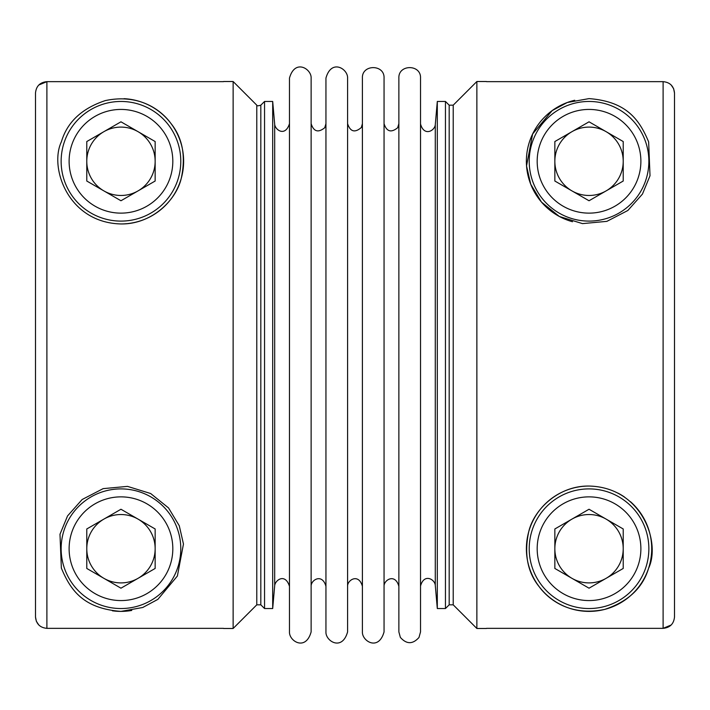<?xml version="1.0" encoding="UTF-8"?>
<svg xmlns="http://www.w3.org/2000/svg" width="710" height="710" viewBox="0 0 710 710"><rect width="100%" height="100%" fill="white"/><g stroke="black" fill="none" stroke-linecap="round" stroke-linejoin="round"><path stroke-width="1.06" d="M486.483 628.35L663.104 628.35L663.104 81.65C670.018 82.316 673.817 86.123 674.5 93.054L674.5 616.946C673.834 623.868 670.036 627.667 663.104 628.35L671.163 625.013M663.104 81.65L486.483 81.65M486.483 628.483L476.872 628.483L476.872 81.517L486.483 81.517M589.034 486.048A62.675 62.675 0 0 0 575.881 609.996A62.675 62.675 0 0 0 648.585 568.266C642.781 587.907 628.146 601.627 604.672 609.411C571.781 616.404 549.558 600.855 539.28 586.824C527.441 572.295 523.944 553.827 528.799 531.426C533.982 509.523 558.371 485.578 589.034 486.048C642.053 487.291 660.93 542.573 648.585 568.266A62.675 62.675 0 0 0 630.453 501.677M648.638 141.893L650.014 175.743L642.452 194.07L627.862 210.479L606.872 221.36L582.493 223.614L559.329 216.47L541.464 202.084L530.707 184.209L526.536 165.963L532.624 133.968L552.158 110.609L567.272 102.506L589.034 98.61C626.823 101.521 639.435 119.821 648.638 141.893M648.86 161.285A59.826 59.826 0 0 0 559.125 109.473A59.826 59.826 0 0 0 559.125 213.089A59.826 59.826 0 0 0 648.86 161.285A59.826 59.826 0 0 0 559.125 109.473A59.826 59.826 0 0 0 559.125 213.089A59.826 59.826 0 0 0 648.86 161.285M574.736 100.261A62.675 62.675 0 0 0 572.5 221.733M445.454 355L445.454 101.459L449.181 105.178L449.181 604.822L445.454 608.541L445.454 355M624.587 497.098A62.675 62.675 0 0 0 618.091 493.184M648.86 548.715A59.826 59.826 0 0 0 559.125 496.911A59.826 59.826 0 0 0 559.125 600.527A59.826 59.826 0 0 0 648.86 548.715A59.826 59.826 0 0 0 559.125 496.911A59.826 59.826 0 0 0 559.125 600.527A59.826 59.826 0 0 0 648.86 548.715A59.826 59.826 0 0 0 559.125 496.911A59.826 59.826 0 0 0 559.125 600.527A59.826 59.826 0 0 0 648.86 548.715M289.476 586.318C285.163 572.686 275.107 580.194 274.69 585.679L274.69 124.321C275.107 129.806 285.163 137.314 289.476 123.682L289.476 631.9C288.988 641.05 305.637 651.602 311.131 631.9L311.131 78.1C311.619 68.941 294.961 58.406 289.476 78.1L289.476 355M223.517 81.65L46.895 81.65L46.895 628.35L223.517 628.35M46.895 628.35C39.982 627.684 36.183 623.877 35.5 616.946L35.5 93.054C36.166 86.132 39.964 82.333 46.895 81.65L38.837 84.987M264.546 355L264.546 608.541L272.693 608.541L272.693 101.459L264.546 101.459L264.546 355M223.517 81.517L233.129 81.517L233.129 628.483L223.517 628.483M61.415 141.734C67.219 122.093 81.854 108.373 105.329 100.589C138.219 93.596 160.442 109.145 170.72 123.176C182.559 137.704 186.055 156.173 181.201 178.574C176.018 200.477 151.629 224.422 120.966 223.952C67.947 222.709 49.07 167.427 61.415 141.734M61.362 568.106L59.986 534.257L67.548 515.93L82.138 499.521L103.127 488.64L127.507 486.385L150.671 493.53L168.536 507.916L179.293 525.791L183.464 544.038L177.376 576.032L157.842 599.391L142.728 607.494L120.966 611.39C83.176 608.479 70.565 590.179 61.362 568.106M571.941 190.892A34.187 34.187 0 0 0 623.22 161.285A34.187 34.187 0 0 0 571.941 131.678A34.187 34.187 0 0 0 571.941 190.892M589.034 200.752L623.22 181.023L623.22 141.547L589.034 121.809L554.847 141.547L554.847 181.023L589.034 200.752M589.034 588.191L623.22 568.453L623.22 528.977L589.034 509.247L554.847 528.977L554.847 568.453L589.034 588.191M673.639 88.706L674.5 93.054L674.5 264.244M674.5 445.756L674.5 616.946M606.127 519.116A34.187 34.187 0 0 0 554.847 548.715A34.187 34.187 0 0 0 606.127 578.322A34.187 34.187 0 0 0 606.127 519.116M120.966 121.809L86.78 141.547L86.78 181.023L120.966 200.752L155.153 181.023L155.153 141.547L120.966 121.809M673.63 88.67L671.163 84.987M61.14 161.285A59.826 59.826 0 0 0 150.875 213.089A59.826 59.826 0 0 0 150.875 109.473A59.826 59.826 0 0 0 61.14 161.285A59.826 59.826 0 0 0 150.875 213.089A59.826 59.826 0 0 0 150.875 109.473A59.826 59.826 0 0 0 61.14 161.285A59.826 59.826 0 0 0 120.966 221.103M138.059 131.678A34.187 34.187 0 0 0 86.78 161.285A34.187 34.187 0 0 0 138.059 190.892A34.187 34.187 0 0 0 138.059 131.678M120.966 509.247L86.78 528.977L86.78 568.453L120.966 588.191L155.153 568.453L155.153 528.977L120.966 509.247M35.5 616.946L36.361 621.294M36.37 621.33L38.837 625.013M103.873 578.322A34.187 34.187 0 0 0 155.153 548.715A34.187 34.187 0 0 0 103.873 519.116A34.187 34.187 0 0 0 103.873 578.322M61.14 548.715A59.826 59.826 0 0 0 150.875 600.527A59.826 59.826 0 0 0 150.875 496.911A59.826 59.826 0 0 0 61.14 548.715A59.826 59.826 0 0 0 120.966 608.541M35.5 445.756L35.5 93.054M311.131 123.682C313.696 131.661 318.231 133.01 324.745 127.72L325.943 123.682L325.943 631.9C325.446 641.05 342.096 651.602 347.589 631.9L347.589 78.1C348.086 68.941 331.428 58.406 325.943 78.1L325.943 355M420.524 586.034C424.092 572.961 434.964 579.422 435.283 585.386L435.283 124.614L437.307 101.459L437.307 608.541L445.454 608.541M347.589 123.682C350.27 131.758 354.849 133.045 361.328 127.525L362.402 123.682L362.402 631.9C361.914 641.05 378.563 651.602 384.057 631.9L384.057 78.1C384.722 64.131 361.736 64.131 362.402 78.1L362.402 355M384.057 123.682C386.622 131.661 391.166 133.01 397.671 127.72L398.869 123.682L398.869 631.9L400.351 637.376C406.537 644.387 412.75 644.423 418.989 637.456L420.524 631.9L420.524 78.1C421.19 64.131 398.203 64.131 398.869 78.1L398.869 586.318C395.115 572.846 383.719 580.061 384.057 586.318M120.966 223.952A62.675 62.675 0 0 0 183.615 162.812A62.675 62.675 0 0 0 124.028 98.681M112.384 610.804A62.675 62.675 0 0 0 131.767 610.449M449.181 604.822L453.211 604.822L453.211 105.178L449.181 105.178M260.818 604.822L260.818 105.178C258.014 106.003 256.665 106.003 256.789 105.178L256.789 604.822L260.818 604.822L264.546 608.541M640.881 161.285A51.848 51.848 0 0 0 563.11 116.378A51.848 51.848 0 0 0 563.11 206.184A51.848 51.848 0 0 0 640.881 161.285M640.881 548.715A51.848 51.848 0 0 0 563.11 503.816A51.848 51.848 0 0 0 563.11 593.622A51.848 51.848 0 0 0 640.881 548.715M69.118 161.285A51.848 51.848 0 0 0 146.89 206.184A51.848 51.848 0 0 0 146.89 116.378A51.848 51.848 0 0 0 69.118 161.285M69.118 548.715A51.848 51.848 0 0 0 146.89 593.622A51.848 51.848 0 0 0 146.89 503.816A51.848 51.848 0 0 0 69.118 548.715M453.211 604.822L476.872 628.483M453.211 105.178L476.872 81.517M260.818 105.178L264.546 101.459M256.789 105.178L233.129 81.517M256.789 604.822L233.129 628.483M311.131 586.318C310.794 580.061 322.189 572.846 325.943 586.318M437.307 101.459L445.454 101.459M347.589 586.318C347.252 580.061 358.656 572.846 362.402 586.318M435.283 124.614C434.964 130.578 424.092 137.039 420.524 123.966M435.283 585.386L437.307 608.541M274.69 124.321L272.693 101.459M274.69 585.679L272.693 608.541"/></g></svg>

